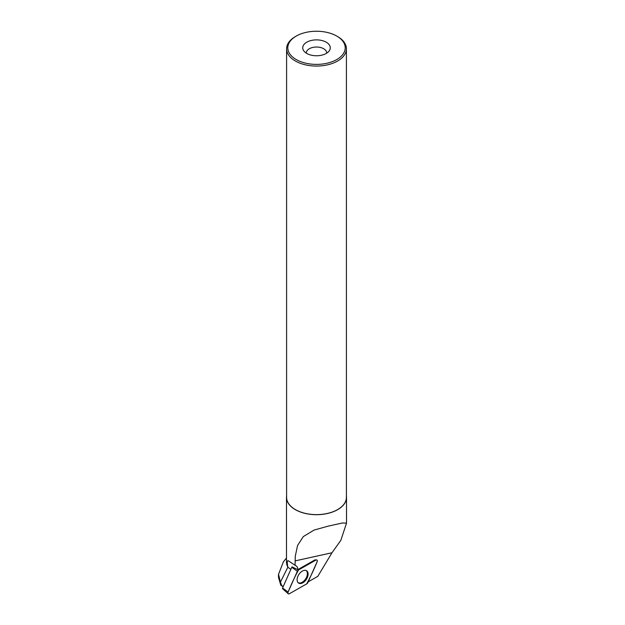 <?xml version="1.0" encoding="UTF-8"?>
<svg xmlns="http://www.w3.org/2000/svg" width="625" height="625" viewBox="0 0 625 625"><rect width="100%" height="100%" fill="white"/><g stroke="black" fill="none" stroke-linecap="round" stroke-linejoin="round"><path stroke-width="0.94" d="M288.195 593.75L282.586 588.688A0.734 0.445 -56.8 0 1 282.555 588.023L291.789 567.273A0.734 0.445 -56.8 0 1 292.078 566.883L297.797 569.656A1.773 1.086 -56.8 0 1 297.828 569.633L315.156 559.773L315.82 560.109L298.492 569.977A1.898 1.156 123.2 0 0 297.359 571.281L288.117 592.023A1.898 1.156 123.2 0 0 288.195 593.75A1.898 1.156 123.2 0 0 289.391 593.734L306.727 583.875A1.898 1.156 123.2 0 0 307.859 582.57L317.094 561.82A1.898 1.156 123.2 0 0 316.836 559.977A1.898 1.156 123.2 0 0 315.82 560.109M297.859 582.391A7.352 4.477 123.2 0 0 298.383 582.938A7.352 4.477 123.2 0 0 305.766 580.188A7.352 4.477 123.2 0 0 307.352 571.453A7.352 4.477 123.2 0 0 306.43 570.648A7.352 4.477 123.2 0 0 299.211 573.969A7.352 4.477 123.2 0 0 297.859 582.391M283.258 586.445L280.781 585.203L283.125 586.742M286.484 558.031L283.383 561.828L278.516 574.352L280.43 582.133L287.867 567.133A30.023 17.336 0 0 1 286.484 561.922L286.484 497.367A30.023 17.336 0 0 0 295.273 509.617A30.023 17.336 0 0 0 327.992 513.375A30.023 17.336 0 0 0 346.523 497.367A30.023 17.336 0 0 0 346.406 495.82M280.43 582.133L281.609 585.367M280.781 585.203L278.523 577.5M286.602 495.82A30.023 17.336 0 0 0 286.484 497.367M288.836 561.133L295.07 565.297L295.273 556.258L297.57 545.469L303.312 536.578L314.055 530.078L328.375 526.086L342.516 522.977L346.523 523.109L340.828 540.367L331.977 552.758L317.797 576.359L308.188 581.828M289 561.242C287.164 559.688 286.789 561.648 287.867 567.133M295.07 565.297L296.133 565.914A7.656 4.664 -56.8 0 1 296.266 565.992A7.656 4.664 -56.8 0 1 297.797 569.656L298.492 569.977M337.648 36.594L336.805 36.102L337.648 36.594A29.898 17.266 180 0 1 346.406 48.797L346.406 497.367A29.898 17.266 180 0 1 316.508 514.625A29.898 17.266 180 0 1 286.602 497.367L286.602 48.797A29.898 17.266 180 0 1 295.359 36.594L296.203 36.102A28.703 16.57 180 0 1 336.805 36.102L336.805 36.102A28.703 16.57 180 0 1 336.805 59.539A28.703 16.57 180 0 1 296.211 59.539A28.703 16.57 180 0 1 296.203 36.102M346.406 48.797A29.898 17.266 180 0 1 316.508 66.062A29.898 17.266 180 0 1 286.602 48.797M326.234 42.203A13.766 7.945 180 0 1 329.07 51.07A13.766 7.945 180 0 1 316.508 55.766A13.766 7.945 180 0 1 303.938 51.07A13.766 7.945 180 0 1 308.695 41.273A13.766 7.945 180 0 1 326.234 42.203M306.344 53.18A10.172 5.875 180 0 1 306.328 52.898A10.172 5.875 180 0 1 312.609 47.477A10.172 5.875 180 0 1 323.695 48.75A10.172 5.875 180 0 1 326.68 52.898A10.172 5.875 180 0 1 326.664 53.18M306.062 570.484A7.281 4.438 -56.8 0 1 307.391 573.695A7.281 4.438 -56.8 0 1 304.016 580.898A7.281 4.438 -56.8 0 1 298.086 582.664M306.719 583.875C310.516 576.789 313.977 569.438 317.094 561.828C317.539 560.25 317.109 559.68 315.82 560.109L298.492 569.969C294.695 577.055 291.234 584.406 288.125 592.023C287.68 593.594 288.102 594.164 289.398 593.734L306.719 583.875M282.555 588.023L288.117 592.023M297.359 571.281L291.789 567.273M295.086 560.891L331.977 552.758M287.805 567.258L290.898 569.281M278.477 577.5L278.477 574.352M346.523 497.367L346.523 523.109M328.375 526.094L330.57 525.617M340.188 523.492L342.516 522.984"/></g></svg>
